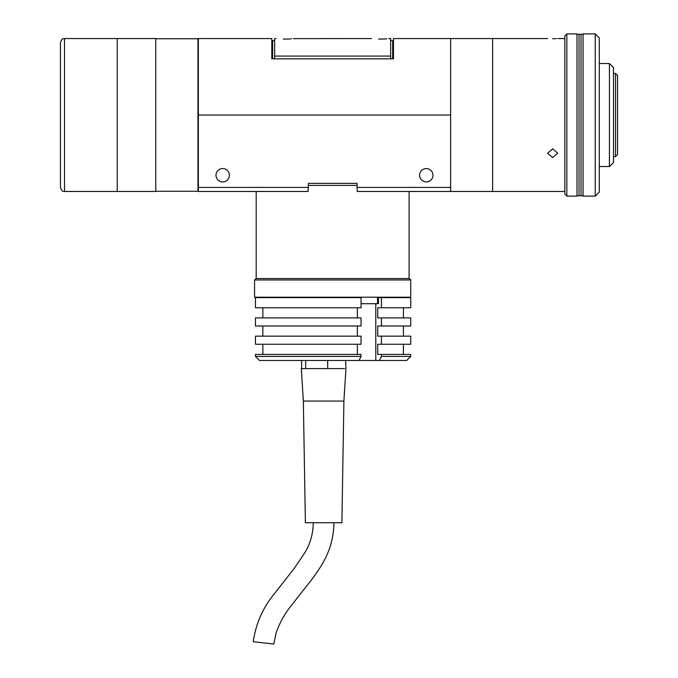 <?xml version="1.0" encoding="UTF-8"?>
<svg xmlns="http://www.w3.org/2000/svg" width="678" height="678" viewBox="0 0 678 678"><rect width="100%" height="100%" fill="white"/><g stroke="black" fill="none" stroke-linecap="round" stroke-linejoin="round"><path stroke-width="1.02" d="M64.503 191.476L117.235 191.476L117.235 115.023L117.235 191.476L155.762 191.476L155.762 38.561L64.503 38.561C63.308 39.341 62.376 37.078 60.452 42.621L60.452 187.416C62.376 192.967 63.308 190.696 64.503 191.476L64.503 38.561M117.235 115.023L117.235 38.561L117.235 115.023M215.994 175.246A6.695 6.695 0 0 0 222.689 181.941A6.695 6.695 0 0 0 229.384 175.246A6.695 6.695 0 0 0 222.689 168.559A6.695 6.695 0 0 0 215.994 175.246M419.606 175.246A6.695 6.695 0 0 0 426.301 181.941A6.695 6.695 0 0 0 432.988 175.246A6.695 6.695 0 0 0 426.301 168.559A6.695 6.695 0 0 0 419.606 175.246M308.312 187.416L308.075 191.476L198.349 191.476L198.349 38.561L271.802 38.561L271.802 58.842L393.486 58.842L393.486 38.561L450.633 38.561L450.633 191.476L357.213 191.476L356.984 183.365L308.312 183.365L308.312 187.416L198.349 187.416M450.633 187.416L356.984 187.416M256.191 278.556L256.191 191.476M409.097 278.556L409.097 191.476M356.984 185.391L308.312 185.391M308.312 183.365L356.984 183.365M283.302 39.07L284.989 39.087C273.48 38.519 273.48 38.519 284.989 39.087L288.294 39.019M378.621 39.07L380.299 39.087C368.79 38.519 368.79 38.519 380.299 39.087L383.612 39.019M274.641 40.595L272.615 40.595L272.615 58.715L274.641 58.715L274.641 56.062L390.647 56.062L390.647 58.715L392.672 58.715L392.672 40.595L390.647 40.595M388.791 38.612L390.647 38.561L390.647 56.062M274.641 56.062L274.641 38.561L276.065 38.561M383.723 39.01L386.858 38.807M380.299 39.087C391.816 38.519 391.816 38.519 380.299 39.087M288.404 39.01L291.54 38.807M293.472 38.612L371.383 38.561M284.989 39.087C296.498 38.519 296.498 38.519 284.989 39.087M564.825 191.476L492.626 191.476L492.626 38.561L450.633 38.561L450.633 115.023L198.349 115.023M615.522 73.444L617.548 75.47L617.548 154.567L615.522 156.593L615.522 73.444L613.497 73.444M552.655 38.731C559.197 38.553 559.197 38.553 552.655 38.731C546.112 38.553 546.112 38.553 552.655 38.731L554.536 38.705M554.672 38.705L556.291 38.646M450.633 191.476L492.626 191.476L492.626 38.561L547.587 38.561M552.655 157.55L547.587 153.245L552.655 148.77L557.723 153.245L552.655 157.55M609.437 63.512L613.497 67.563L613.497 162.474L609.437 166.534L609.437 63.512L599.301 63.512M566.85 115.023L566.85 196.137L576.995 196.137L576.995 33.9L566.85 33.9L566.85 115.023M566.85 196.137L564.825 194.111L564.825 35.926L566.85 33.9M583.072 34.307L579.02 34.307L579.02 195.73L581.046 195.73L581.046 34.307L581.046 195.73L583.072 195.73M595.242 115.023L595.242 33.9L583.072 33.9L583.072 196.137L595.242 196.137L595.242 115.023M595.242 33.9L599.301 37.96L599.301 192.086L595.242 196.137M576.995 34.307L579.02 34.307L579.02 195.73L576.995 195.73M155.762 191.272L197.951 191.272L197.951 38.765L155.762 38.765M410.724 279.972L409.3 278.556L255.987 278.556L254.564 279.972L254.564 297.21L410.724 297.21L410.724 279.972L254.564 279.972M377.544 297.21L377.544 303.702L378.451 303.702L361.052 303.702M379.375 360.484L381.426 356.433L410.724 356.433L406.664 360.484L259.564 360.484L255.462 356.433L255.462 354.399L361.052 354.399L361.052 356.433L359.001 360.484M357.357 354.399L357.357 344.263M357.357 336.152L357.357 326.008M357.357 317.897L357.357 307.761M255.462 356.433L361.052 356.433M410.724 356.433L410.724 354.399L381.426 354.399L381.426 356.433M262.852 344.263L262.852 354.399M255.462 344.263L255.462 336.152L361.052 336.152L361.052 344.263L255.462 344.263M262.852 326.008L262.852 336.152M255.462 326.008L255.462 317.897L361.052 317.897L361.052 326.008L255.462 326.008M262.852 307.761L262.852 317.897M255.462 307.761L255.462 297.617L361.052 297.617L361.052 307.761L255.462 307.761M378.451 303.702L378.451 297.617L410.724 297.617L410.724 307.761L381.426 307.761L381.426 297.617M381.426 307.761L377.731 307.761L377.731 317.897L410.724 317.897L410.724 326.008L381.426 326.008L381.426 317.897M381.426 326.008L377.731 326.008L377.731 336.152L381.426 336.152L381.426 344.263L377.731 344.263L377.731 354.399L381.426 354.399M381.426 336.152L410.724 336.152L410.724 344.263L381.426 344.263M327.694 368.595L327.694 360.484M305.693 368.595L305.693 360.484M301.625 368.595L301.625 360.484M343.907 401.045L303.346 401.045L305.38 522.721L341.882 522.721L343.907 401.045L345.933 368.595L345.636 360.484M313.287 522.721C313.134 533.425 310.388 543.315 305.041 552.392L294.235 568.41L271.861 596.954C261.835 610.149 255.631 625.074 253.241 641.735L273.802 644.024L276.09 632.955C279.285 623.819 283.768 615.429 289.523 607.802L312.066 579.122C323.796 563.138 333.279 548.231 333.974 522.721M344.594 368.595L301.32 368.595L303.346 401.045M375.79 360.484L375.79 303.702M615.522 156.593L613.497 156.593M564.825 38.561L557.723 38.561M599.301 166.534L609.437 166.534M403.418 307.761L403.418 317.897M403.418 326.008L403.418 336.152M403.418 344.263L403.418 354.399"/></g></svg>
